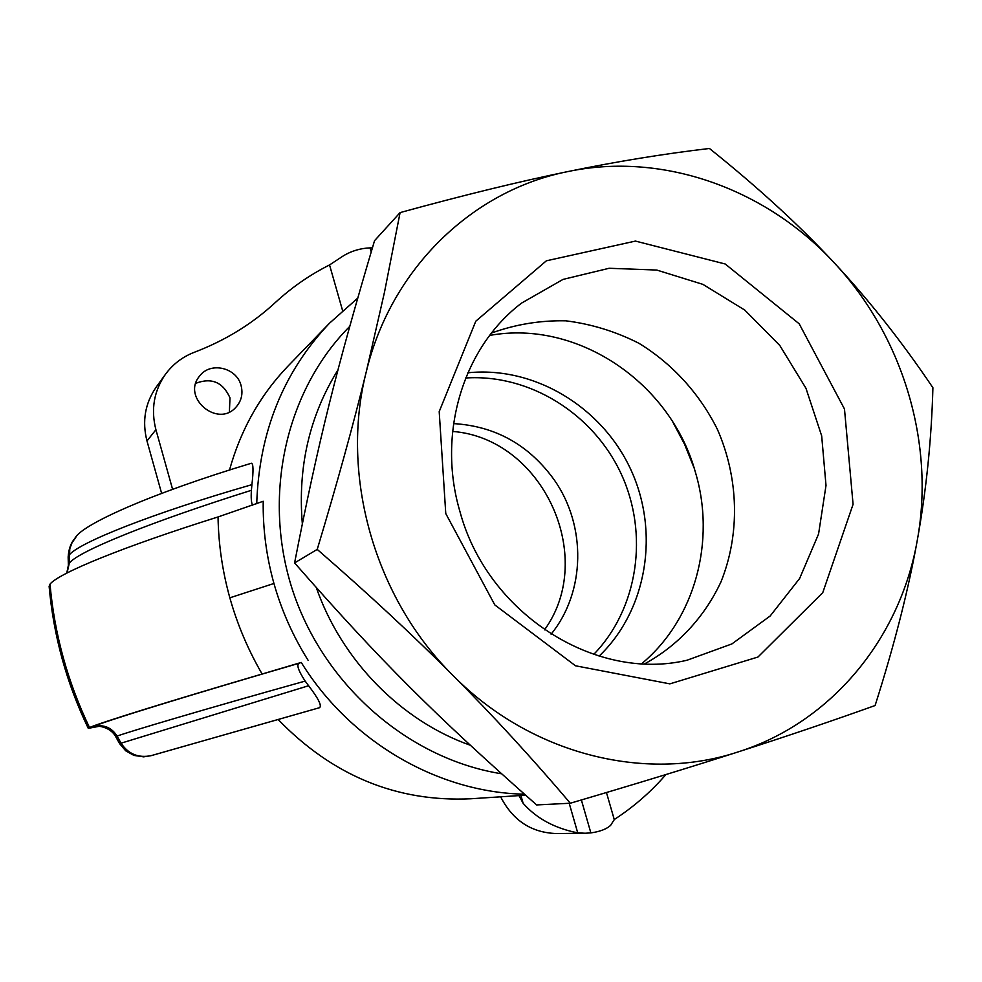 <?xml version="1.0" encoding="UTF-8"?>
<svg xmlns="http://www.w3.org/2000/svg" width="982" height="982" viewBox="0 0 982 982"><rect width="100%" height="100%" fill="white"/><g stroke="black" fill="none" stroke-linecap="round" stroke-linejoin="round"><path stroke-width="1.47" d="M544.507 629.855C597.424 556.806 542.543 438.303 452.592 431.429M551.098 634.2C585.554 591.925 586.536 525.861 554.339 480.026C529.077 444.956 495.48 426.139 453.549 423.598M593.717 654.442C638.325 608.312 648.992 533.84 621.164 473.852C593.398 413.827 529.703 373.798 465.664 377.996M568.013 171.543C616.635 161.527 663.771 153.843 709.421 148.466C757.38 186.826 798.894 224.853 833.939 262.513C765.899 188.802 662.887 151.609 568.013 171.543C473.164 190.177 391.167 267.865 366.249 371.896L384.478 292.268L400.091 212.591C463.614 195.16 519.588 181.474 568.013 171.543M932.9 387.73C931.513 439.457 926.296 490.325 917.274 540.346C935.208 442.931 902.679 335.684 833.939 262.513C869.095 300.197 902.077 341.932 932.9 387.73M875.097 705.53C831.717 721.058 786.091 736.512 738.194 751.893C831.95 722.236 900.298 637.797 917.274 540.346C908.325 590.243 894.271 645.297 875.097 705.53M453.083 675.542C413.275 635.55 367.992 593.509 317.223 549.404C336.949 483.991 353.287 424.825 366.249 371.896C339.858 475.178 374.498 597.989 453.083 675.542C530.673 754.409 645.223 782.789 738.194 751.893C690.518 767.224 634.556 784.323 570.321 803.227C532.048 758.129 492.964 715.571 453.083 675.542M317.223 549.404L294.588 562.919C380.844 661.316 434.658 714.896 536.626 804.933L570.321 803.227M400.091 212.591L374.547 240.676C336.396 369.183 318.413 440.758 294.588 562.919M445.767 513.561L494.805 604.924L575.489 665.784L669.859 683.865L757.969 657.032L822.781 592.6L853.076 504.318L844.483 409.015L799.201 323.815L725.219 263.998L635.452 241.081L546.373 260.807L475.767 321.237L439.2 411.63L445.767 513.561M241.093 385.631C243.131 393.794 241.449 400.951 236.048 407.1C217.722 428.496 181.105 397.317 199.677 375.983C210.406 361.315 236.822 367.575 241.093 385.631M229.383 411.937L229.997 397.882C223 382.194 211.621 377.333 195.86 383.275M644.744 663.795C678.267 645.444 704.671 616.831 721.009 581.786C740.293 533.803 738.771 478.038 717.363 429.294C699.54 393.561 672.351 363.696 638.877 343.258C615.628 331.474 591.274 323.986 565.828 320.819C540.272 320.292 515.501 324.367 491.54 333.033M459.932 511.524C436.683 433.32 463.406 347.051 521.638 303.057L563.042 279.404L609.122 268.27L656.774 270.062L702.928 284.375L744.773 310.091L779.794 345.455L805.952 388.258L821.676 435.885L826.009 485.476L818.571 534.012L799.63 578.484L770.183 615.984L731.897 643.922L687.069 660.223C595.362 682.085 487.207 613.492 459.932 511.524M467.849 372.792C534.306 365.918 601.819 406.818 630.739 469.421C659.781 531.949 647.322 609.896 599.106 656.148M349.715 326.429C285.21 391.082 261.617 497.69 293.201 592.072C324.993 686.565 409.457 759.111 501.495 773.767M98.495 726.434L88.27 728.349L89.509 727.552C99.796 722.912 165.737 702.326 262.12 674.02L301.253 662.445C350.353 741.926 438.168 792.499 524.4 794.18M151.842 755.465L319.445 707.715C322.133 706.009 318.512 698.681 308.606 685.731L305.169 681.091C298.491 670.89 296.417 664.961 298.945 663.316L301.253 662.445M278.201 719.585C332.775 775.817 396.974 802.22 470.808 798.771L525.53 795.174M308.066 660.235C293.017 636.226 281.662 610.706 273.99 583.664L273.941 583.48C266.392 556.413 262.82 529.003 263.213 501.262L218.041 516.949C122.59 546.949 58.527 573.304 50.008 584.155L49.125 586.328C53.531 635.931 66.58 683.251 88.245 728.3M256.719 503.754C259.064 432.154 283.344 371.957 329.535 323.176L288.352 365.734C260.365 394.838 240.737 429.637 229.481 470.108M251.183 463.308L251.367 463.234C253.344 463.479 253.528 470.623 251.92 484.654L251.404 490.3C250.901 497.764 251.294 502.747 252.583 505.288M251.404 490.3C151.154 521.81 78.364 551.233 69.305 563.128L68.372 565.215M68.359 564.981L68.163 557.395L69.096 555.174C77.971 543.021 152.087 513.328 251.92 484.654M308.606 685.731L119.62 743.632L115.741 736.758L117.091 736.095C128.311 731.921 203.507 709.495 305.169 681.091M694.102 467.997L684.65 444.441L672.805 422.002M641.749 663.648C695.17 619.176 716.136 540.628 695.268 471.79C670.632 382.833 577.625 319.359 489.699 335.414M161.637 493.418L146.981 440.955C141.96 421.266 145.041 403.295 156.236 387.055L165.393 374.375C172.869 364.187 182.554 356.81 194.424 352.243C225.185 340.508 252.116 323.962 275.242 302.603C291.715 287.419 309.809 274.874 329.547 264.944L343.712 255.615C351.851 250.84 360.627 248.262 370.067 247.881L372.387 247.894M520.902 795.481L523.16 803.362C536.614 818.497 554.805 828.329 577.723 832.846L585.125 833.239L556.291 833.534C531.311 832.675 512.764 820.436 500.648 796.819M665.98 774.528L664.004 776.737C649.384 793.235 632.801 807.499 614.278 819.516L610.657 825.31C606.557 829.103 599.965 831.631 590.869 832.896L585.125 833.239M523.16 803.362L518.975 795.616M342.595 310.619L329.547 264.944M172.611 489.38L155.917 429.711C150.749 409.482 153.916 391.032 165.393 374.375M470.255 745.228C401 720.788 341.797 660.53 316.314 587.666M302.321 523.664C297.669 466.966 309.551 415.705 337.98 369.907M218.041 516.949C218.507 544.274 222.448 571.217 229.837 597.817L273.941 583.48M229.837 597.817L229.898 598.026C237.386 624.589 248.127 649.912 262.12 674.02M89.509 727.552C67.611 681.901 54.452 634.102 50.008 584.155M75.835 537.301L72.03 542.751L69.783 548.766L69.305 563.128L67.071 572.948M319.469 707.715L151.253 755.624C138.327 758.239 128.249 754.066 121.019 743.129L117.091 736.095C111.592 727.466 103.773 724.237 93.609 726.398C91.117 727.49 92.357 727.515 97.316 726.459M298.945 663.316C187.329 695.808 104.497 721.402 93.609 726.398M581.369 799.962L590.869 832.896M569.204 803.276L577.723 832.846M371.208 251.846L370.067 247.881M146.981 440.955L155.917 429.711M329.535 323.176L357.681 298.16M66.751 573.12L68.384 565.276M97.022 726.471C97.034 725.637 110.401 726.68 115.741 736.684M74.988 538.296C70.925 542.776 68.654 549.024 68.151 557.039M74.865 538.443C80.733 525.002 150.442 493.639 251.38 463.246M119.608 743.632L125.684 750.8L133.908 755.404L143.642 756.864L151.019 755.686M606.446 792.523L614.351 819.86"/></g></svg>
